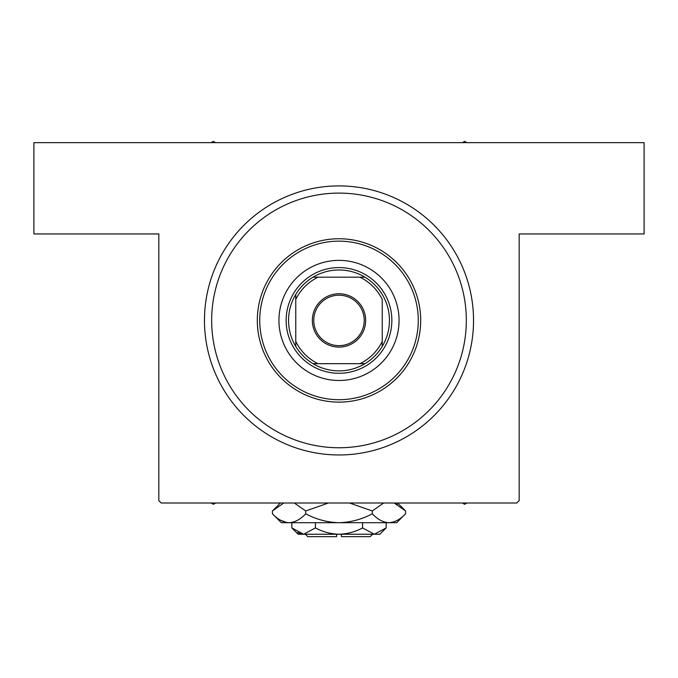 <?xml version="1.0" encoding="UTF-8"?>
<svg xmlns="http://www.w3.org/2000/svg" width="678" height="678" viewBox="0 0 678 678"><rect width="100%" height="100%" fill="white"/><g stroke="black" fill="none" stroke-linecap="round" stroke-linejoin="round"><path stroke-width="1.02" d="M339 185.899A134.532 134.532 0 0 1 473.532 320.431A134.532 134.532 0 0 1 339 454.963A134.532 134.532 0 0 1 204.468 320.431A134.532 134.532 0 0 1 339 185.899L338.568 185.899M205.578 303.185L205.4 304.617M356.247 187.009L354.814 186.831M472.422 337.678L472.6 336.237M158.822 500.61L158.822 233.944L33.9 233.944L33.9 142.651L644.1 142.651L644.1 233.944L519.178 233.944L519.178 500.61L516.772 503.008L161.228 503.008L158.822 500.61M473.397 326.533L473.507 323.008M473.507 322.957L473.524 321.719M472.685 335.525L472.736 335.051M345.102 186.035L341.576 185.925M341.534 185.925L340.297 185.908M354.094 186.747L353.619 186.696M204.603 314.329L204.493 317.846M204.493 317.897L204.476 319.135M205.315 305.337L205.264 305.812M399.062 320.431A60.062 60.062 0 0 0 339 260.369A60.062 60.062 0 0 0 278.938 320.431A60.062 60.062 0 0 0 339 380.485A60.062 60.062 0 0 0 399.062 320.431M259.725 320.431A79.275 79.275 0 0 0 339 399.706A79.275 79.275 0 0 0 418.275 320.431A79.275 79.275 0 0 0 339 241.148A79.275 79.275 0 0 0 259.725 320.431M420.682 320.431A81.682 81.682 0 0 1 339 402.113A81.682 81.682 0 0 1 257.318 320.431A81.682 81.682 0 0 1 339 238.749A81.682 81.682 0 0 1 420.682 320.431M211.672 320.431A127.328 127.328 0 0 0 339 447.751A127.328 127.328 0 0 0 466.328 320.431A127.328 127.328 0 0 0 339 193.103A127.328 127.328 0 0 0 211.672 320.431M462.396 503.008L464.642 504.305L466.888 503.008M211.112 503.008L213.358 504.305L215.604 503.008M215.604 142.651L213.358 141.355L211.112 142.651M466.888 142.651L464.642 141.355L462.396 142.651M339 293.76A26.662 26.662 0 0 1 365.662 320.431A26.662 26.662 0 0 1 339 347.094A26.662 26.662 0 0 1 312.338 320.431A26.662 26.662 0 0 1 339 293.76M339 345.653A25.222 25.222 0 0 0 364.222 320.431A25.222 25.222 0 0 0 339 295.201A25.222 25.222 0 0 0 313.778 320.431A25.222 25.222 0 0 0 339 345.653M339 269.98A50.452 50.452 0 0 0 313.016 277.183L318.058 277.183L313.016 277.183A50.452 50.452 0 0 0 295.761 346.416L295.761 341.373L295.761 346.416A50.452 50.452 0 0 0 364.984 363.671L359.942 363.671L364.984 363.671A50.452 50.452 0 0 0 382.239 346.416L382.239 299.49A48.045 48.045 0 0 0 359.942 277.183L318.058 277.183A48.045 48.045 0 0 0 295.761 299.49L295.761 341.373A48.045 48.045 0 0 0 318.058 363.671L359.942 363.671A48.045 48.045 0 0 0 382.239 341.373L382.239 346.416A50.452 50.452 0 0 0 364.984 277.183L359.942 277.183L364.984 277.183A50.452 50.452 0 0 0 339 269.98M339 373.281A52.85 52.85 0 0 1 286.15 320.431A52.85 52.85 0 0 1 339 267.581A52.85 52.85 0 0 1 391.85 320.431A52.85 52.85 0 0 1 339 373.281M313.016 363.671L318.058 363.671L313.016 363.671M295.761 294.447L295.761 299.49L295.761 294.447M372.637 534.239L370.23 536.645L341.398 536.645L341.398 534.239M291.845 527.925L298.159 534.239L379.841 534.239L386.155 527.925L374.366 534.239L362.577 527.925C355.179 531.883 347.322 533.984 339 534.239C330.661 533.984 322.804 531.883 315.423 527.925L303.634 534.239L291.845 527.925L291.845 522.713M315.423 527.925L315.423 522.713M297.6 532.493L302.007 534.111L297.608 532.501M386.155 527.925L386.155 522.713M362.577 527.925L362.577 522.713M397.486 504.534L394.215 503.008L405.58 510.966L405.58 513.788L396.655 522.713L281.345 522.713L272.42 513.788L272.42 510.966L283.785 503.008M405.58 513.788C400.393 519.365 394.85 522.34 388.935 522.713C383.087 522.365 377.536 519.399 372.29 513.788C361.84 519.382 350.746 522.357 339 522.713C327.228 522.348 316.134 519.373 305.71 513.788C300.532 519.365 294.981 522.34 289.065 522.713C283.226 522.365 277.675 519.399 272.42 513.788M305.71 513.788L305.71 510.966L328.44 503.008M294.345 503.008L305.71 510.966M280.514 520.221L286.769 522.526M388.935 522.713L391.231 522.526L388.935 522.713M372.29 513.788L372.29 510.966L383.646 503.008M349.568 503.008L372.29 510.966M336.602 534.239L336.602 536.645L307.77 536.645L305.363 534.239M397.622 503.008L405.58 510.966M280.378 503.008L272.42 510.966"/></g></svg>
